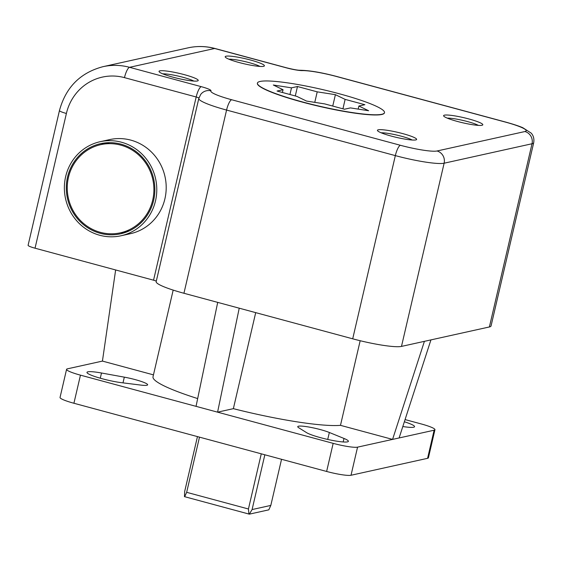 <?xml version="1.0" encoding="UTF-8"?>
<svg xmlns="http://www.w3.org/2000/svg" width="562" height="562" viewBox="0 0 562 562"><rect width="100%" height="100%" fill="white"/><g stroke="black" fill="none" stroke-linecap="round" stroke-linejoin="round"><path stroke-width="0.84" d="M68.459 177.367A45.164 43.232 -102.5 0 0 120.331 232.837A45.164 43.232 -102.5 0 0 152.695 200.107A45.164 43.232 -102.5 0 0 100.816 144.638A45.164 43.232 -102.5 0 0 68.459 177.367M153.63 200.36A46.168 44.194 -102.5 0 0 100.598 143.661A46.168 44.194 -102.5 0 0 67.524 177.121A46.168 44.194 -102.5 0 0 120.549 233.813A46.168 44.194 -102.5 0 0 153.63 200.36M101.286 144.539A46.168 44.194 77.5 0 1 105.368 142.888M120.985 235.773L130.398 233.694A48.177 46.112 -102.5 0 0 164.919 198.779A48.177 46.112 -102.5 0 0 109.583 139.615L100.169 141.701A48.177 46.112 -102.5 0 0 65.649 176.616A48.177 46.112 -102.5 0 0 120.985 235.773A48.177 46.112 -102.5 0 0 155.505 200.866A48.177 46.112 -102.5 0 0 100.169 141.701M444.437 115.154A20.127 2.606 13.1 0 0 443.692 116.025A20.127 2.606 13.1 0 0 461.311 122.446A20.127 2.606 13.1 0 0 481.971 125.284A20.127 2.606 13.1 0 0 482.561 125.073A20.127 2.606 13.1 0 0 467.626 118.624A20.127 2.606 13.1 0 0 444.437 115.154M226.036 56.207A20.127 2.606 13.1 0 0 225.292 57.078A20.127 2.606 13.1 0 0 242.903 63.499A20.127 2.606 13.1 0 0 263.564 66.337A20.127 2.606 13.1 0 0 264.154 66.126A20.127 2.606 13.1 0 0 249.226 59.677A20.127 2.606 13.1 0 0 226.036 56.207M159.861 70.847A20.127 2.606 13.1 0 0 159.123 71.725A20.127 2.606 13.1 0 0 176.735 78.139A20.127 2.606 13.1 0 0 197.395 80.977A20.127 2.606 13.1 0 0 197.986 80.766A20.127 2.606 13.1 0 0 183.057 74.317A20.127 2.606 13.1 0 0 159.861 70.847M378.268 129.794A20.127 2.606 13.1 0 0 377.524 130.672A20.127 2.606 13.1 0 0 395.142 137.086A20.127 2.606 13.1 0 0 415.803 139.924A20.127 2.606 13.1 0 0 416.386 139.713A20.127 2.606 13.1 0 0 401.458 133.271A20.127 2.606 13.1 0 0 378.268 129.794M381.802 114.29A65.241 8.444 13.1 0 0 384.499 112.66A65.241 8.444 13.1 0 0 331.222 91.669A65.241 8.444 13.1 0 0 260.122 81.448A65.241 8.444 13.1 0 0 257.424 83.085A65.241 8.444 13.1 0 0 310.702 104.075A65.241 8.444 13.1 0 0 381.802 114.29M257.403 83.183A65.241 8.444 13.1 0 0 257.375 83.281A65.241 8.444 13.1 0 0 310.653 104.272A65.241 8.444 13.1 0 0 381.753 114.486A65.241 8.444 13.1 0 0 384.457 112.85A65.241 8.444 13.1 0 0 384.478 112.751M329.346 432.487L343.986 438.451A22.08 2.859 -166.9 0 1 348.391 441.325A22.08 2.859 -166.9 0 1 330.105 439.955A22.08 2.859 -166.9 0 1 306.529 432.621L298.696 427.717A18.068 2.339 -166.9 0 1 297.755 426.649A18.068 2.339 -166.9 0 1 298.499 426.2A18.068 2.339 -166.9 0 1 312.219 427.668A18.068 2.339 -166.9 0 1 329.346 432.487L327.723 439.442M87.89 371.812A22.08 2.859 -166.9 0 1 101.497 372.999L124.321 377.151A18.068 2.339 -166.9 0 1 147.63 384.822A18.068 2.339 -166.9 0 1 140.718 385.075L121.532 382.687A22.08 2.859 -166.9 0 1 98.645 377.734A22.08 2.859 -166.9 0 1 86.969 372.367A22.08 2.859 -166.9 0 1 87.89 371.812M489.397 326.958A40.148 5.199 13.1 0 0 491.055 325.953L533.689 142.748A40.148 5.199 -166.9 0 1 532.024 143.753L489.397 326.958L401.486 346.41A40.148 5.199 13.1 0 1 352.704 338.816L183.936 293.266A40.148 5.199 -166.9 0 1 156.18 281.653L198.808 98.455A40.148 5.199 -166.9 0 0 226.57 110.061L183.936 293.266M156.278 281.239A4.011 0.52 13.1 0 0 153.552 280.192L35.041 248.2A10.039 1.3 -166.9 0 1 28.1 245.299L59.453 110.566A10.039 1.3 -166.9 0 0 66.393 113.468L35.041 248.2M342.932 108.817L345.124 99.383L364.864 104.708L358.886 106.028L368.616 110.735L350.428 107.904L344.45 109.225L324.71 103.9L306.522 101.069L296.799 96.362L277.059 91.037L283.037 89.716L273.308 85.01L291.495 87.841L297.474 86.52L317.214 91.845L314.769 102.347M345.124 99.383L335.402 94.676L317.214 91.845M404.359 421.767A22.08 2.859 -166.9 0 1 414.559 426.677A22.08 2.859 -166.9 0 1 402.813 426.523M255.703 312.634L233.363 408.665L217.578 412.157L333.168 443.355A20.07 2.599 13.1 0 0 357.558 447.148L434.124 430.211A20.07 2.599 13.1 0 0 434.953 429.705A20.07 2.599 13.1 0 0 421.079 423.903L405.069 419.582M173.18 290.104L153.012 376.779A100.366 12.989 13.1 0 0 197.662 398.577M153.454 374.861L102.432 361.092L115.639 269.957M239.229 308.187L217.578 412.157L80.457 375.149A20.07 2.599 13.1 0 1 66.576 369.339A20.07 2.599 13.1 0 1 67.405 368.841L102.432 361.092M233.363 408.665A100.366 12.989 13.1 0 0 340.481 425.343L392.578 439.4L424.408 341.338M360.172 340.727L340.481 425.343M66.576 369.339L60.036 397.453A20.07 2.599 13.1 0 0 73.917 403.256L326.627 471.462A20.07 2.599 13.1 0 0 351.018 475.262L427.584 458.318A20.07 2.599 13.1 0 0 428.413 457.812L434.953 429.705M264.843 454.791L252.092 509.558L270.814 505.421L281.541 459.294M199.496 437.152L186.661 492.319L248.439 508.989L261.274 453.822M270.814 505.421L268.812 509.839L249.331 514.153L184.448 496.639L184.701 491.371L197.452 436.597M399.104 437.96L430.935 339.898M196.047 406.347L217.705 302.377M332.746 106.07L335.402 94.676M291.495 87.841L289.943 94.514M283.037 89.716L282.398 92.477M358.886 106.028L358.17 109.105M295.282 95.954L297.474 86.52M412.213 140.022A17.562 2.276 13.1 0 0 396.976 135.119A17.562 2.276 13.1 0 0 381.134 132.794M193.813 81.076A17.562 2.276 13.1 0 0 178.568 76.172A17.562 2.276 13.1 0 0 162.734 73.84M259.981 66.435A17.562 2.276 13.1 0 0 244.737 61.525A17.562 2.276 13.1 0 0 228.903 59.2M478.381 125.382A17.562 2.276 13.1 0 0 463.144 120.472A17.562 2.276 13.1 0 0 447.303 118.146M249.331 514.153L252.092 509.558M248.439 508.989L248.945 514.089M184.659 496.738L186.661 492.319M125.2 232.506A46.168 44.194 77.5 0 1 120.802 232.731M101.497 372.999L100.282 378.212M357.558 447.148L351.018 475.262M333.168 443.355L326.627 471.462M434.124 430.211L427.584 458.318M80.457 375.149L73.917 403.256M124.321 377.151L122.994 382.87M343.986 438.451L343.171 441.957M524.922 131.536A30.109 3.899 13.1 0 0 505.35 122.073L336.582 76.523A30.109 3.899 13.1 0 0 302.328 70.601A14.05 1.819 -166.9 0 1 286.346 67.84L214.635 48.487L129.562 67.314L201.273 86.667A14.05 1.819 -166.9 0 1 210.94 90.826A30.109 3.899 13.1 0 0 231.656 99.741L400.425 145.291A30.109 3.899 13.1 0 0 437.011 150.988L524.922 131.536A10.039 9.61 -102.5 0 1 532.024 143.753L444.121 163.212L401.486 346.41M437.011 150.988A10.039 9.61 -102.5 0 1 444.121 163.212A40.148 5.199 -166.9 0 1 395.339 155.618L352.704 338.816M400.425 145.291A10.039 2.599 -74.9 0 0 395.339 155.618L226.57 110.061A10.039 2.599 -74.9 0 1 231.656 99.741M198.913 98.041A4.011 0.52 13.1 0 0 196.18 96.987L153.552 280.192M201.273 86.667A10.039 2.599 -74.9 0 0 196.18 96.987L124.469 77.633A50.18 48.037 -102.5 0 0 66.393 113.468M188.087 47.847C197.079 45.894 206.05 46.105 214.993 48.487A10.039 2.599 105.1 0 0 214.635 48.487A60.218 57.64 -102.5 0 0 188.087 47.847L103.015 66.674A60.218 57.64 77.5 0 1 129.562 67.314A10.039 2.599 -74.9 0 0 124.469 77.633M214.993 48.487L286.704 67.847A10.039 2.599 105.1 0 0 286.346 67.84M286.704 67.847C293.238 69.456 297.621 70.257 299.862 70.264A10.039 8.873 88.8 0 1 302.328 70.601M299.862 70.264C309.381 70.412 321.738 72.505 336.94 76.53A10.039 2.599 105.1 0 0 336.582 76.523M336.94 76.53L505.709 122.08A10.039 2.599 105.1 0 0 505.35 122.073M198.808 98.455L200.704 94.437A10.039 9.933 37.3 0 1 210.94 90.826M120.331 232.837L129.281 230.856M505.709 122.08C518.241 125.572 522.358 127.532 522.878 127.757L531.195 133.124C533.486 135.632 534.314 138.842 533.689 142.748M103.015 66.674C80.289 72.702 65.768 87.335 59.453 110.566M100.816 144.638L109.766 142.664"/></g></svg>
